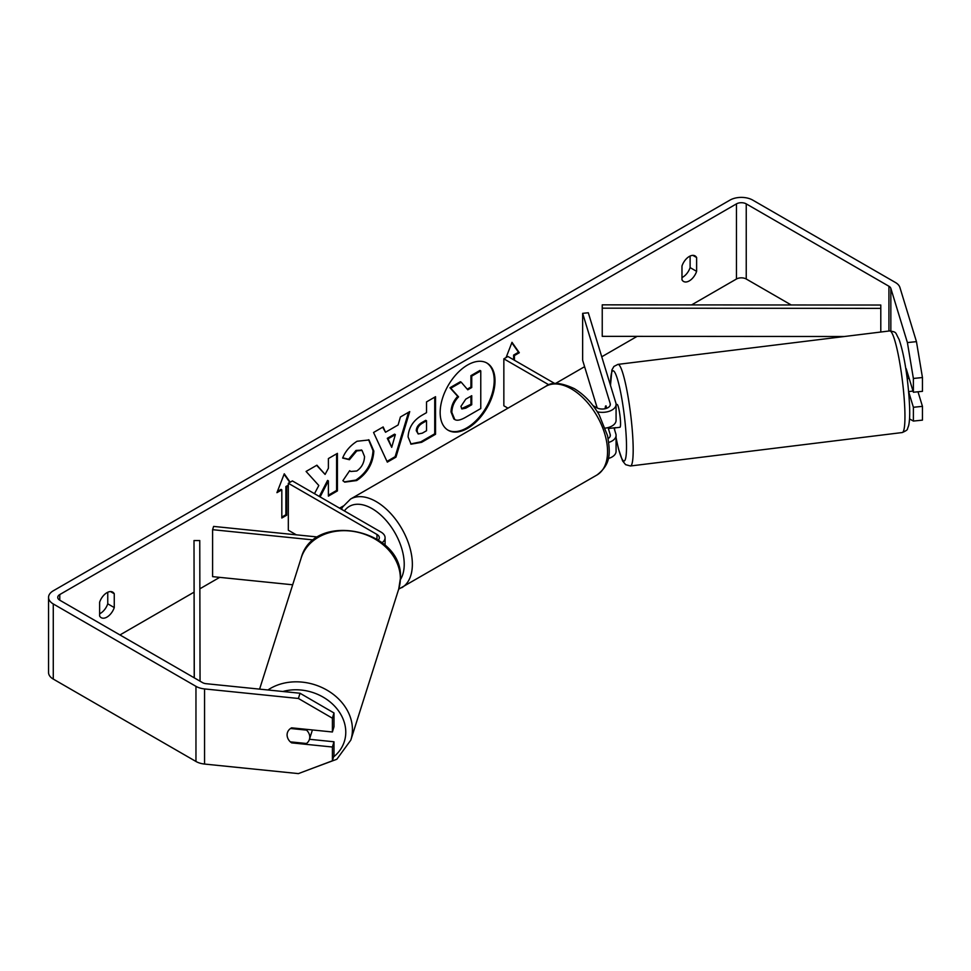 <?xml version="1.0" encoding="UTF-8"?>
<svg xmlns="http://www.w3.org/2000/svg" width="971" height="971" viewBox="0 0 971 971"><rect width="100%" height="100%" fill="white"/><g stroke="black" fill="none" stroke-linecap="round" stroke-linejoin="round"><path stroke-width="1.46" d="M317.918 537.024L213.608 526.416L212.6 529.681L313.742 539.973M212.6 529.681L212.6 576.64L292.672 584.785M382.064 542.728A13.8 7.974 0 0 0 385.086 537.74A13.8 7.974 0 0 0 381.045 532.108L292.392 480.924L288.326 483.267L288.326 530.227L296.289 534.827M378.326 539.997A8.047 4.649 0 0 0 379.333 537.74A8.047 4.649 0 0 0 376.979 534.451L288.326 483.267M312.286 729.937A11.506 9.419 17.6 0 1 311.994 731.272L309.397 739.465A11.506 9.419 17.6 0 1 306.484 743.495L290.305 741.856A11.506 9.419 17.6 0 1 287.1 734.829A11.506 9.419 17.6 0 1 287.44 732.571M290.535 728.493L306.557 730.119A11.506 9.419 17.6 0 1 309.761 737.135A11.506 9.419 17.6 0 1 309.397 739.465M306.557 730.119L306.787 729.379M447.789 430.032A38.791 22.394 120 0 0 466.772 427.883A38.791 22.394 120 0 0 492.006 394.068A38.791 22.394 120 0 0 486.568 362.851M467.585 428.357A38.791 22.394 120 0 0 492.928 394.165A38.791 22.394 120 0 0 486.981 363.081A38.791 22.394 120 0 0 467.585 364.999A38.791 22.394 120 0 0 442.242 399.19A38.791 22.394 120 0 0 448.189 430.274A38.791 22.394 120 0 0 467.585 428.357M791.219 304.979L746.238 279.005A6.906 3.981 0 0 0 736.467 279.005L691.607 304.906M637.122 336.367L601.753 356.782M584.591 366.686L555.485 383.496M343.236 506.037L339.559 508.161M294.832 533.989L293.812 534.572M219.701 577.357L199.856 588.814M194.054 592.164L119.967 634.949M907.4 342.569L916.454 341.646L922.45 377.537L913.383 378.459L907.4 342.569L890.844 288.387A6.906 3.981 0 0 0 888.926 286.251L746.238 203.874A6.906 3.981 0 0 0 736.467 203.874L59.777 594.555A6.906 3.981 0 0 0 57.75 597.383A6.906 3.981 0 0 0 59.777 600.199L202.466 682.577A6.906 3.981 0 0 0 206.155 683.693L300.015 693.245L333.988 712.969L333.988 726.757L332.398 731.988L332.398 718.2L298.413 698.477L300.015 693.245M320.114 496.934L328.392 480.888L328.392 496.132L337.41 490.925L337.41 453.36L328.392 458.567L328.392 468.277L325.091 474.418L316.91 465.194L306.083 471.445L318.816 485.5L314.483 493.681M385.523 432.241L398.122 424.97L400.416 416.984L409.726 411.607L395.95 457.159L387.32 462.135L373.556 432.483L383.157 426.937L385.523 432.241L382.683 427.216M681.982 265.993A11.506 6.639 -60 0 1 695.054 255.895A11.506 6.639 -60 0 1 696.62 257.533L696.62 271.358A11.506 6.639 -60 0 1 689.301 280.886A11.506 6.639 -60 0 1 683.548 281.456A11.506 6.639 -60 0 1 681.982 279.806L681.982 265.993M99.625 602.202L99.625 616.027A11.506 6.639 120 0 0 101.19 617.665A11.506 6.639 120 0 0 106.944 617.107A11.506 6.639 120 0 0 114.262 607.579L114.262 593.754A11.506 6.639 120 0 0 112.697 592.116A11.506 6.639 120 0 0 99.625 602.202M277.403 491.447L281.007 489.372L281.821 489.845L276.941 492.661L284.26 473.799L290.171 482.211M288.326 486.095L286.7 487.029L286.7 515.2L281.821 518.016L281.821 489.845M513.623 359.768L513.623 355.07L514.436 355.544L519.315 352.728L511.996 342.314L506.085 357.546M514.436 355.544L514.436 360.241M408.075 436.914L408.075 436.816C408.694 427.519 413.367 420.322 422.069 415.212L426.536 412.639L426.536 401.897L435.542 396.69L435.542 434.268L421.608 442.315L411.073 444.184L408.075 436.914M342.642 458.057C345.385 451.212 350.179 445.616 357.061 441.259L369.004 439.96L373.835 451.102C373.046 463.555 367.329 473.363 356.685 480.548L344.741 482.138L342.884 480.681L349.669 470.692L350.749 471.481L356.782 470.996C361.637 467.609 364.234 462.803 364.538 456.576L362.025 450.374L356.782 450.92L349.439 459.72L342.642 458.057M99.625 613.769A11.506 6.639 120 0 0 100.438 613.344A11.506 6.639 120 0 0 107.757 603.816L107.757 592.261M690.114 256.041L690.114 267.608A11.506 6.639 -60 0 1 682.795 277.123A11.506 6.639 -60 0 1 681.982 277.548M916.454 341.646L899.911 287.465A16.106 9.297 0 0 0 895.432 282.5L752.743 200.111A16.106 9.297 0 0 0 729.961 200.111L53.271 590.805A16.106 9.297 0 0 0 48.55 597.383A16.106 9.297 0 0 0 53.271 603.95L195.96 686.339A16.106 9.297 0 0 0 204.553 688.925L298.413 698.477M48.55 597.383L48.55 672.515A16.106 9.297 0 0 0 53.271 679.081L195.96 761.47A16.106 9.297 0 0 0 204.553 764.056L298.413 773.608L332.398 760.803L333.988 755.572L333.988 741.783L332.398 747.015L332.398 760.803M287.78 738.215A11.506 9.249 17 0 1 287.416 732.68A11.506 9.249 17 0 1 291.616 727.837L332.398 731.988M332.398 747.015L291.616 742.864A11.506 9.249 17 0 1 290.39 741.856M333.988 712.969L332.398 718.2M309.446 739.283L333.988 741.783M908.613 391.653L913.383 407.274L913.383 421.062L922.45 420.14L922.45 406.351L917.996 391.774M913.383 378.459L913.383 392.248L906.198 368.701A11.506 1.626 -95.8 0 0 905.858 369.101M909.524 418.902L913.383 421.062M913.383 407.274L922.45 406.351M913.383 392.248L922.45 391.325L922.45 377.537M696.62 257.533L692.845 255.361M696.62 271.358L690.114 267.608M291.87 742.014L291.616 742.864M114.262 593.754L110.488 591.57M114.262 607.579L107.757 603.816M451.03 411.922L451.03 411.813C451.248 405.963 453.481 400.817 457.742 396.386L449.961 387.745L450.775 388.218L461.213 382.198L467.779 389.808L471.736 387.526L471.736 376.117L480.766 370.898L480.766 408.548L465.352 417.445C460.412 420.225 456.88 420.904 454.731 419.496L453.833 418.974L451.03 411.922L451.843 412.287C452.061 406.424 454.294 401.29 458.555 396.848L450.775 388.218M461.213 382.198L460.4 381.724L449.961 387.745M467.233 389.177L470.923 387.053L470.923 375.656L479.953 370.437L480.766 370.898M453.918 419.023L454.562 419.399M453.991 419.059L454.804 419.533L451.843 412.396M470.923 375.656L471.736 376.117M470.923 387.053L471.736 387.526M457.742 396.386L458.555 396.848M284.078 474.236L289.819 482.405M288.326 485.148L285.887 486.556L286.7 487.029M285.887 486.556L285.887 514.739L286.7 515.2M281.821 517.082L285.887 514.739M513.623 355.07L518.502 352.255L519.315 352.728M518.502 352.255L511.814 342.763M408.56 412.274L395.136 456.686L395.95 457.159M395.136 456.686L386.98 461.395M395.355 434.62L394.542 434.146L387.295 438.334L391.701 447.34L395.355 434.62L388.109 438.807L391.701 447.34M387.295 438.334L388.109 438.807M434.729 397.163L434.729 433.794L435.542 434.268M434.729 433.794L420.795 441.841L410.672 443.929M426.536 420.795L425.723 420.322L421.438 422.786C418.113 424.861 416.401 427.483 416.28 430.651L418.185 433.976L422.3 433.163L426.536 430.723L426.536 420.795L422.251 423.259C418.926 425.334 417.214 427.956 417.093 431.124L418.185 433.976M316.643 465.34L325.091 474.418M328.392 495.186L336.597 490.452L337.41 490.925M336.597 490.452L336.597 453.821M319.301 496.46L327.579 480.414L328.392 480.888M368.592 439.729L373.022 450.641C372.233 463.082 366.516 472.889 355.872 480.075L344.341 481.895M349.596 470.801L350.749 471.481M361.6 450.168L355.969 450.447L348.625 459.247L349.439 459.72M348.625 459.247L342.763 457.814M460.934 406.4L461.905 408.949L465.813 408.148L471.736 404.737L471.736 395.695L465.777 399.142L460.934 406.4M461.541 408.645L470.923 404.264L471.736 404.737M470.923 404.264L470.923 396.168M605.661 406.291A11.506 1.626 84.2 0 1 606.013 405.829L606.754 408.245M608.793 442.4A13.8 7.974 0 0 0 616.075 435.372A13.8 7.974 0 0 0 615.869 433.988L613.988 427.859M592.99 405.599L596.582 407.674A8.047 4.649 180 0 0 605.358 408.682A8.047 4.649 180 0 0 610.322 404.385A8.047 4.649 180 0 0 610.201 403.572L582.649 313.342L588.305 312.771L615.869 403.001A13.8 7.974 180 0 1 616.075 404.385A13.8 7.974 180 0 1 597.335 411.825M616.075 435.372L616.075 451.345A13.8 7.974 180 0 1 608.247 458.53M608.174 438.54A8.047 4.649 0 0 0 610.322 435.372A8.047 4.649 0 0 0 610.201 434.571L608.064 427.58M507.979 408.172L503.852 405.793L503.852 358.833L507.93 356.491L554.805 383.545M548.943 384.856L503.852 358.833M616.075 404.385L616.075 420.346A13.8 7.974 180 0 1 605.297 428.126M582.649 313.342L582.649 360.302L597.214 408.002M909.159 378.387L907.387 378.605A11.506 1.457 83 0 0 906.526 373.701M908.613 391.604L913.031 391.058M616.075 404.591L617.131 404.458A11.506 1.457 83 0 1 619.182 410.527A11.506 1.457 83 0 1 620.53 422.421A11.506 1.457 83 0 1 619.947 427.289L615.408 427.847A11.506 1.457 83 0 1 615.153 427.713M605.2 408.706A11.506 1.457 83 0 1 605.588 406.048L605.783 406.024M609.133 427.264A11.506 1.457 83 0 1 608.841 428.49L615.638 427.653A11.506 1.457 83 0 1 615.408 427.847M606.305 408.403L605.588 406.048M608.526 427.446L608.841 428.49M602.238 308.171L602.238 304.845L880.794 305.04L880.794 332.033L880.794 308.365L602.238 308.171L602.238 336.342L844.406 336.512M880.794 305.04L880.794 308.365M194.285 677.855L194.006 540.544L194.224 677.819M200.05 681.181L199.759 540.544L194.006 540.544M376.979 534.451L376.979 539.111M259.597 689.131L301.156 558.046A51.184 41.899 17.6 0 1 356.442 531.962A51.184 41.899 17.6 0 1 400.355 578.655A51.184 41.899 17.6 0 1 398.741 588.996L350.81 740.12A51.184 41.899 -162.4 0 0 352.437 729.779A51.184 41.899 -162.4 0 0 322.396 687.735A51.184 41.899 -162.4 0 0 267.923 689.98M282.877 691.498A45.431 37.189 17.6 0 1 345.773 732.352A45.431 37.189 17.6 0 1 333.587 756.895M736.467 203.874L736.467 279.005M59.777 594.555L59.777 600.199M204.553 688.925L204.553 764.056M746.238 203.874L746.238 279.005M888.926 286.251L888.926 331.026M890.844 288.387L890.844 330.893M53.271 603.95L53.271 679.081M195.96 686.339L195.96 761.47M451.03 411.813L451.843 412.287M420.795 441.841L421.608 442.315M416.28 430.76L417.093 431.233M421.438 422.786L422.251 423.259M416.28 430.651L417.093 431.124M373.022 450.532L373.835 451.005M373.022 450.641L373.835 451.102M355.872 480.075L356.685 480.548M355.969 450.447L356.782 450.92M465 407.674L465.813 408.148M610.201 434.571L610.201 436.185M610.201 403.572L610.201 405.186M596.959 475.001A51.184 29.555 -120 0 0 604.799 433.988A51.184 29.555 -120 0 0 571.361 388.885A51.184 29.555 -120 0 0 545.775 386.349C551.552 381.749 561.032 382.501 574.237 388.606C584.069 394.469 592.383 403.22 599.156 414.848L607.555 435.688C609.946 451.394 612.033 463.47 596.959 475.001L398.68 589.166M545.775 386.349L350.567 499.045A51.184 29.555 60 0 1 376.165 501.582A51.184 29.555 60 0 1 409.604 546.685A51.184 29.555 60 0 1 401.751 587.71M400.404 579.614A45.431 26.229 -120 0 0 372.099 508.634A45.431 26.229 -120 0 0 344.389 510.952M904.863 410.842A51.184 6.494 -97 0 0 898.867 357.898A51.184 6.494 -97 0 0 889.727 330.929C897.107 332.337 894.874 331.864 899.073 339.389C905.19 357.097 908.759 386.155 909.609 407.395C909.9 415.442 909.572 421.535 908.625 425.674L907.497 428.745C907.776 429.655 906.016 430.918 902.229 432.544A51.184 6.494 -97 0 0 904.863 410.842M889.727 330.929L617.944 364.38A51.184 6.494 83 0 1 627.096 391.349A51.184 6.494 83 0 1 633.092 444.281A51.184 6.494 83 0 1 630.446 465.983L902.229 432.544M616.075 437.593A45.431 5.765 -97 0 0 626.429 441.708A45.431 5.765 -97 0 0 617.884 380.596A45.431 5.765 -97 0 0 610.565 385.645M614.376 427.81A45.431 5.765 -97 0 0 614.825 430.59M385.086 545.314L385.086 537.74M350.81 740.12L336.828 759.261L312.953 768.134M398.741 588.996L400.44 578.109C403.487 529.11 313.536 510.455 301.156 558.046M362.025 450.374L361.212 449.901M350.567 499.045L342.654 506.971L341.44 509.241M617.944 364.38L613.915 366.455L611.924 369.927L610.48 385.366M614.327 427.823L614.716 430.214M616.075 437.909L618.503 449.003L622.593 460.909L625.603 464.66L630.446 465.983"/></g></svg>
